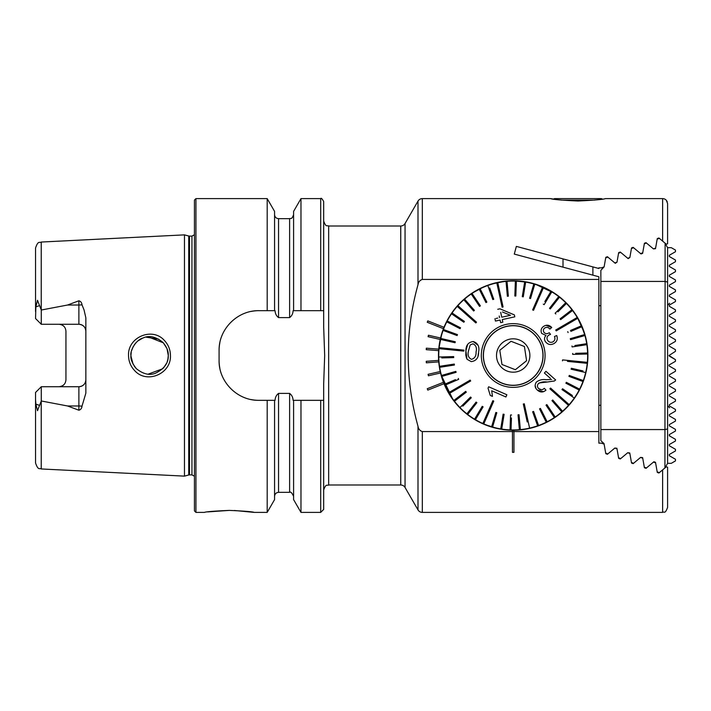 <?xml version="1.0" encoding="UTF-8"?>
<svg xmlns="http://www.w3.org/2000/svg" width="711" height="711" viewBox="0 0 711 711"><rect width="100%" height="100%" fill="white"/><g stroke="black" fill="none" stroke-linecap="round" stroke-linejoin="round"><path stroke-width="1.07" d="M164.357 340.427C168.311 344.622 170.347 349.643 170.444 355.5C171.36 373.826 146.759 384.251 134.663 370.618C130.682 366.405 128.638 361.366 128.531 355.5C127.589 337.103 152.412 326.758 164.357 340.427M167.876 359.375L168.285 355.5C168.543 351.243 166.73 346.852 162.863 342.338C155.62 336.57 149.026 335.121 143.08 338.001C135.534 339.814 129.784 351.518 130.931 355.5C130.389 359.002 132.21 363.401 136.396 368.698C143.24 374.155 149.603 375.666 155.505 373.222C164.277 368.849 168.543 362.939 168.285 355.5L167.032 348.772M602.448 199.089L601.355 198.609L554.536 198.609L553.442 199.089L550.554 198.609L422.316 198.609A4.977 4.977 0 0 0 417.997 201.097L405.057 223.512A4.977 4.977 0 0 1 400.746 226L328.66 226C327.184 225.049 326.047 227.831 323.683 221.023L323.683 310.671L300.975 310.671L300.975 198.609L320.697 198.609C321.185 197.756 322.19 198.751 323.683 201.595L323.683 327.309L324.678 355.5L323.683 383.691L323.683 509.405L320.697 512.391L320.697 400.329L323.683 400.329M550.554 198.609C552.154 199.409 561.281 200.209 577.945 201.017C594.592 200.209 603.719 199.409 605.337 198.609L662.616 198.609A4.977 4.977 0 0 1 666.349 200.298L667.593 203.595L667.593 243.757L666.323 244.22L658.893 237.989L657.284 238.576L655.595 248.121L653.453 248.903L646.023 242.673L644.415 243.26L642.726 252.805L640.584 253.587L633.154 247.357L631.546 247.943L629.857 257.498L627.715 258.271L620.285 252.041L618.668 252.627L616.988 262.181L614.846 262.954L607.416 256.724L605.799 257.311L604.119 266.865L601.426 267.843L598.866 267.843L598.866 268.5L516.355 246.397L514.293 254.094L598.866 276.757L598.866 279.432L422.316 279.432C419.881 280.232 418.441 281.991 417.997 284.711C404.932 331.806 404.932 378.999 417.997 426.289C418.441 429 419.881 430.759 422.316 431.568L512.444 431.568L512.444 430.208L513.946 430.208L513.946 431.577L598.866 431.568L598.866 443.157L601.426 443.157L604.119 444.135L605.799 453.689L607.416 454.276L614.846 448.046L616.988 448.819L618.668 458.373L620.285 458.959L627.715 452.729L629.857 453.502L631.546 463.057L633.154 463.643L640.584 457.413L642.726 458.195L644.415 467.74L646.023 468.327L653.453 462.097L655.595 462.879L657.284 472.424L658.893 473.011L666.323 466.78L667.478 467.198M422.316 431.568L422.316 512.391A4.977 4.977 0 0 1 417.997 509.903L417.997 426.289M405.057 223.512L405.057 487.488A4.977 4.977 0 0 0 400.746 485L400.746 226M587.277 365.161L587.17 365.961M527.935 428.742L540.609 425M557.006 416.015L562.197 411.9M562.277 411.829L568.88 405.306M576.381 395.36L572.106 401.439M572.088 401.475L567.351 406.968M562.232 411.865L557.042 415.988M444.011 383.7A74.708 74.708 0 0 1 443.46 382.305L427.249 388.721L427.8 390.117L444.011 383.7A74.708 74.708 0 0 0 587.908 355.5A74.708 74.708 0 0 0 444.011 327.3L445.282 324.358M440.562 372.982A74.708 74.708 0 0 1 440.225 371.524L428.084 374.324L428.422 375.772L440.562 372.982A74.708 74.708 0 0 0 443.46 382.305L442.029 378.234M438.758 361.872A74.708 74.708 0 0 1 438.643 360.379L426.227 361.321L426.333 362.814L438.758 361.872A74.708 74.708 0 0 0 440.225 371.524M438.483 355.5A74.708 74.708 0 0 0 438.643 360.379A74.708 74.708 0 0 1 438.643 350.621L438.483 355.5A74.708 74.708 0 0 1 438.758 349.128L426.333 348.186L426.227 349.679L438.643 350.621M444.073 383.851L445.264 386.588M446.606 389.37L449.37 394.338M452.312 398.8L455.004 402.355M457.484 405.279L458.435 406.319M458.337 406.212L457.511 405.306M449.379 394.338L446.615 389.388M440.998 374.733L453.147 399.955L461.67 409.598L471.535 417.517M477.81 421.303L484.342 424.414M484.378 424.431L498.34 428.715M505.761 429.835L512.995 430.208M513.28 430.208L520.505 429.853M405.057 487.488L417.997 509.903M229.298 510.4C244.433 511.067 252.734 511.733 254.2 512.391C252.725 511.733 244.424 511.067 229.298 510.4C214.171 511.067 205.87 511.733 204.395 512.391C205.879 511.733 214.18 511.067 229.298 510.4L207.683 511.902M81.978 304.77A6.977 2.382 0 0 1 78.885 305.019L78.885 324.269C83.187 324.749 85.516 327.078 85.853 331.246A6.977 6.977 0 0 0 78.885 324.269L41.274 324.269L41.274 310.023L67.581 305.019L78.885 300.78C80.752 301.34 81.783 302.673 81.978 304.77L84.049 309.925L85.853 317.844L85.853 393.156L81.978 406.23A6.977 2.382 0 0 0 78.885 405.981L78.885 410.22C80.752 409.66 81.783 408.327 81.978 406.23M163.494 367.987L166.676 363.09M131.251 352.052L130.931 355.5L131.828 361.232M148.252 374.128L162.801 368.725M167.965 358.957L167.201 361.766M135.934 368.227L134.13 365.961M133.108 364.263L130.94 356.131M184.469 355.5L184.469 234.87L188.735 236.008L188.735 474.992L184.469 476.13L184.469 355.5M194.432 355.5L194.432 200.102L195.925 198.609L195.925 512.391L194.432 510.898L194.432 355.5M300.975 310.671L293.11 310.671C292.959 313.649 291.794 315.951 289.617 317.595L278.552 317.595C276.383 315.968 275.219 313.667 275.059 310.671L258.928 310.671C237.501 310.263 218.659 329.051 219.086 350.523L219.086 360.477C218.668 381.869 237.403 400.746 258.928 400.329L275.059 400.329C275.219 397.342 276.383 395.032 278.552 393.405L289.617 393.405C291.786 395.032 292.95 397.333 293.11 400.329L320.697 400.329M267.194 310.671L267.194 198.609L195.925 198.609M85.853 379.754A6.977 6.977 0 0 1 78.885 386.731C83.187 386.251 85.516 383.922 85.853 379.754A6.977 6.977 0 0 1 78.885 386.731L41.274 386.731L41.274 400.977L67.581 405.981L78.885 410.22M63.946 326.376A6.977 6.977 0 0 0 58.96 324.269C63.27 324.758 65.599 327.078 65.936 331.246L65.936 379.754C65.599 383.922 63.27 386.242 58.96 386.731A6.977 6.977 0 0 0 63.946 384.624A6.977 6.977 0 0 1 58.96 386.731M41.274 324.269L35.55 318.546L35.861 306.876L37.496 300.3L41.274 310.023M422.316 512.391L662.616 512.391C664.323 511.111 664.856 514.72 667.593 507.414L667.593 467.243M642.726 252.805L642.628 253.365L641.02 253.951L641.011 253.436M629.857 257.498L628.142 258.635L627.715 258.271L628.48 257.995M654.218 462.372L653.453 462.097L653.889 461.732L655.498 462.319L657.186 471.873L659.328 472.655M563.005 299.811L561.548 298.549M554.811 293.456L535.143 284.089M527.971 282.267L513.244 280.792M505.797 281.156L491.274 284.08M484.36 286.577L471.535 293.483M465.732 297.802L459.839 303.206M441.922 333.086L443.46 328.695L441.922 333.086L438.758 349.128A74.708 74.708 0 0 1 440.562 338.018L428.422 335.228L428.084 336.676L440.225 339.476M666.349 200.298L667.238 201.746M598.866 279.432L598.866 431.568M449.388 316.635L444.011 327.3L427.8 320.883L427.249 322.279L443.46 328.695A74.708 74.708 0 0 0 440.562 338.018M41.229 401.084L41.229 468.958C39.594 467.776 38.296 471.002 35.55 462.985L35.55 399.493L35.861 404.124L37.496 410.7L41.274 400.977M41.274 386.731L35.55 392.454L35.55 399.493M35.55 443.913L35.55 432.848M35.55 311.507L35.55 248.015C38.225 240.06 39.523 243.233 41.229 242.042L184.469 234.87M293.599 310.671L293.599 211.389L300.975 198.609M274.57 310.671L274.57 211.389L267.194 198.609M320.697 512.391L300.975 512.391L300.975 400.329M300.975 512.391L293.599 499.611L293.599 400.329M267.194 400.329L267.194 512.391L274.57 499.611L274.57 400.329M267.194 512.391L254.2 512.391L234.337 510.48M158.749 339.218L146.084 337.156M142.547 338.205L137.961 340.898M135.89 342.818L134.139 345.031M133.268 346.453L131.526 350.816M148.235 336.872L163.326 342.826L166.925 348.497M168.205 353.776L168.285 355.5M258.928 310.671A39.843 39.843 0 0 0 251.125 311.445M219.868 342.684A39.843 39.843 0 0 0 219.086 350.523M219.086 360.477A39.843 39.843 0 0 0 219.859 368.28M251.081 399.546A39.843 39.843 0 0 0 258.928 400.329M446.588 321.656L448.863 317.506M452.267 312.262L453.858 310.112M459.208 303.864L457.475 305.739M574.541 398.142A74.708 74.708 0 0 0 555.842 294.158A74.708 74.708 0 0 0 443.46 328.695A74.708 74.708 0 0 1 444.011 327.3M587.908 355.5L587.881 353.456M587.277 345.839L587.677 349.688M566.551 303.206L568.916 305.739M577.003 316.635L584.46 333.086M572.044 309.472L571.351 308.601M513.946 431.577L512.444 431.577L512.444 452.347L513.946 452.347L513.946 431.577M476.068 351.821L476.068 351.821C477.028 347.955 476.006 345.279 472.984 343.813L470.211 344.915L468.442 351.065M478.121 345.377L473.242 341.529C477.89 343.066 479.676 346.577 478.61 352.078L478.601 352.212C478.619 357.846 476.174 360.975 471.251 361.615L467.011 359.259L465.901 350.816L465.812 355.02M468.433 351.198C467.438 355.073 468.451 357.784 471.473 359.322C474.735 358.424 476.263 355.962 476.059 351.954M463.83 351.11L463.883 350.612L463.83 351.11L439.051 348.657A74.459 74.459 0 0 1 439.096 348.159A74.459 74.459 0 0 1 440.491 339.414L455.058 342.738L455.28 341.769L440.713 338.445A74.459 74.459 0 0 0 440.491 339.414L441.291 339.6M567.422 361.375L587.242 363.339A74.459 74.459 0 0 0 587.295 362.841A74.459 74.459 0 0 0 587.339 362.343L562.561 359.89L562.508 360.388L562.561 359.89L567.52 360.379M455.28 341.769L440.713 338.445A74.459 74.459 0 0 1 443.077 330.428L457.111 335.556L443.077 330.428A74.459 74.459 0 0 1 446.775 321.843L460.053 328.686L460.515 327.798L447.228 320.954A74.459 74.459 0 0 0 446.775 321.843L449.432 323.212M447.228 320.954A74.459 74.459 0 0 1 451.521 313.782L463.839 322.234L464.399 321.416L452.08 312.964A74.459 74.459 0 0 0 451.521 313.782M452.08 312.964L452.08 312.964A74.459 74.459 0 0 1 457.235 306.379L475.837 322.936L476.503 322.19L457.893 305.641A74.459 74.459 0 0 0 457.235 306.379M457.893 305.641A74.459 74.459 0 0 1 463.83 299.758L473.659 311.009L474.406 310.351L464.576 299.1A74.459 74.459 0 0 0 463.83 299.758M474.406 310.351L464.576 299.1A74.459 74.459 0 0 1 471.206 294.007L479.552 306.405L480.378 305.846L472.033 293.447A74.459 74.459 0 0 0 471.206 294.007L472.877 296.487M472.033 293.447A74.459 74.459 0 0 1 479.241 289.226L485.969 302.575L479.241 289.226A74.459 74.459 0 0 1 487.817 285.493L492.812 299.58L487.817 285.493A74.459 74.459 0 0 1 496.793 282.871L502.117 307.196L503.086 306.983L497.762 282.658A74.459 74.459 0 0 0 496.793 282.871M499.158 289.03L497.762 282.658A74.459 74.459 0 0 1 506.028 281.387L507.361 296.265L508.356 296.176L507.014 281.298A74.459 74.459 0 0 0 506.028 281.387M507.014 281.298A74.459 74.459 0 0 1 515.368 281.067L514.835 295.998L515.368 281.067A74.459 74.459 0 0 1 524.682 281.929L522.274 296.674L523.26 296.834L525.66 282.089A74.459 74.459 0 0 0 524.682 281.929M523.26 296.834L525.66 282.089A74.459 74.459 0 0 1 533.81 283.947L529.579 298.282L530.53 298.558L534.77 284.231A74.459 74.459 0 0 0 533.81 283.947M534.77 284.231A74.459 74.459 0 0 1 542.617 287.102L532.628 309.907L533.534 310.307L543.533 287.502A74.459 74.459 0 0 0 542.617 287.102M540.911 293.474L543.533 287.502A74.459 74.459 0 0 1 550.954 291.323L544.83 301.588M543.293 304.148L544.146 304.663L551.816 291.839A74.459 74.459 0 0 0 550.954 291.323M551.816 291.839A74.459 74.459 0 0 1 558.704 296.567L549.496 308.325L550.278 308.938L559.486 297.18A74.459 74.459 0 0 0 558.704 296.567M558.988 297.82L559.486 297.18A74.459 74.459 0 0 1 565.734 302.735L555.122 313.249L555.824 313.96L555.122 313.249M557.939 311.853L566.436 303.437A74.459 74.459 0 0 0 565.734 302.735M566.436 303.437A74.459 74.459 0 0 1 571.928 309.729L560.081 318.839L560.695 319.63L572.533 310.52A74.459 74.459 0 0 0 571.928 309.729M570.169 312.342L572.533 310.52A74.459 74.459 0 0 1 577.199 317.453L555.709 330.037L556.215 330.891L577.705 318.315A74.459 74.459 0 0 0 577.199 317.453M572.071 321.612L577.705 318.315A74.459 74.459 0 0 1 581.465 325.78L570.48 330.473M570.871 331.388L581.856 326.696A74.459 74.459 0 0 0 581.465 325.78M581.856 326.696A74.459 74.459 0 0 1 584.655 334.57L570.284 338.676L584.655 334.57A74.459 74.459 0 0 1 586.717 343.689L574.897 345.51M571.946 345.964L572.097 346.941L586.868 344.675A74.459 74.459 0 0 0 586.717 343.689M586.842 344.675L586.868 344.675A74.459 74.459 0 0 1 587.615 352.994L575.67 353.323M572.675 353.403L572.702 354.398L587.642 353.989A74.459 74.459 0 0 0 587.615 352.994M584.655 354.069L587.642 353.989A74.459 74.459 0 0 1 587.339 362.343M542.937 358.442A29.88 29.88 0 0 1 510.249 385.238A29.88 29.88 0 0 1 483.453 352.558A29.88 29.88 0 0 1 516.142 325.762A29.88 29.88 0 0 1 542.937 358.442M465.874 382.625L470.175 380.109L470.682 380.963L470.175 380.109L470.682 380.963L449.183 393.547A74.459 74.459 0 0 1 448.934 393.112A74.459 74.459 0 0 1 444.926 385.22L458.657 379.354M492.856 400.693L482.858 423.498A74.459 74.459 0 0 0 483.773 423.898L493.763 401.093L492.856 400.693L493.763 401.093L491.772 405.652M524.274 403.804L523.305 404.017L524.274 403.804L529.597 428.129A74.459 74.459 0 0 1 529.108 428.235A74.459 74.459 0 0 1 528.629 428.342A74.459 74.459 0 0 1 520.363 429.613L519.03 414.735L518.035 414.824L519.377 429.702A74.459 74.459 0 0 1 511.022 429.933L511.449 417.988M549.887 388.81L568.498 405.359A74.459 74.459 0 0 0 569.155 404.621L550.554 388.064L549.887 388.81L550.554 388.064L554.278 391.379M545.995 325.318L551.736 327.504C549.47 325.043 546.91 324.572 544.057 326.1C541.231 327.842 540.431 330.286 541.675 333.415L546.021 335.476C544.297 337.236 544.057 339.245 545.301 341.52C547.728 344.675 550.67 345.333 554.127 343.484C557.095 341.609 557.966 338.96 556.722 335.548L554.927 336.294M550.492 328.571L549.87 329.095C548.519 327.362 546.901 326.944 545.008 327.833C546.875 326.936 548.501 327.353 549.87 329.095L551.736 327.504M548.91 332.926L548.91 332.926C546.955 334.126 545.248 333.859 543.791 332.117C542.973 330.313 543.382 328.882 545.008 327.833M496.082 318.448L497.771 318.075M499.575 317.684L499.202 316.004M514.382 314.893L499.913 308.814L514.382 314.893L514.72 316.448M502.268 319.577L514.808 316.83L502.268 319.577L502.837 322.19L500.66 322.67L502.837 322.19M500.091 320.057L500.66 322.67L500.091 320.057L495.46 321.07L500.091 320.057M495.354 320.59L494.945 318.697M481.471 352.354A31.879 31.879 0 0 1 516.337 323.781A31.879 31.879 0 0 1 544.919 358.646A31.879 31.879 0 0 1 510.054 387.219A31.879 31.879 0 0 1 481.471 352.354M568.116 332.561L567.725 331.646L568.116 332.561M555.709 330.037L560.01 327.522M532.628 309.907L534.619 305.348M516.364 281.103L515.831 296.034L516.364 281.103M502.117 307.196L501.051 302.326M492.812 299.58L493.754 299.242L489.755 287.982M480.129 288.782L486.857 302.122L480.129 288.782M478.707 303.366L480.378 305.846M472.779 318.875L476.503 322.19M475.837 322.936L472.113 319.621M443.424 329.495L457.457 334.623L443.424 329.495M439.149 347.661L463.928 350.123L463.883 350.612L463.928 350.123L439.149 347.661M467.66 344.364L465.901 350.816C465.892 345.279 468.336 342.187 473.242 341.529M478.05 355.58L478.601 352.212M465.829 355.233L466.469 358.148M441.762 357.926L453.707 357.597L453.68 356.602L438.749 357.011A74.459 74.459 0 0 1 439.051 348.657M455.52 379.612L444.535 384.304A74.459 74.459 0 0 1 441.735 376.43L456.107 372.324L455.831 371.373L441.46 375.47A74.459 74.459 0 0 1 439.674 367.311L439.674 367.311A74.459 74.459 0 0 1 439.522 366.325L454.293 364.059L439.522 366.325A74.459 74.459 0 0 1 438.749 357.011L441.735 356.931M441.735 376.43A74.459 74.459 0 0 1 441.46 375.47L444.339 374.653M454.818 390.25L449.183 393.547A74.459 74.459 0 0 0 453.849 400.48L456.222 398.658M462.781 406.168L471.269 397.751L470.566 397.04L459.955 407.563A74.459 74.459 0 0 1 454.462 401.271L466.309 392.161L465.696 391.37L453.849 400.48A74.459 74.459 0 0 0 454.462 401.271M485.48 417.526L482.858 423.498A74.459 74.459 0 0 1 475.437 419.677L483.098 406.852L482.245 406.337L474.575 419.161A74.459 74.459 0 0 1 467.687 414.433L476.894 402.675L476.112 402.062L466.905 413.82A74.459 74.459 0 0 1 459.955 407.563L462.079 405.457M467.687 414.433A74.459 74.459 0 0 1 466.905 413.82L468.745 411.473M475.437 419.677A74.459 74.459 0 0 1 474.575 419.161L476.112 416.602M483.098 406.852L481.56 409.412M510.56 414.966L511.556 415.002L510.56 414.966L510.027 429.897A74.459 74.459 0 0 1 500.731 428.911L503.13 414.166L500.731 428.911A74.459 74.459 0 0 1 491.621 426.769L495.86 412.442L491.621 426.769A74.459 74.459 0 0 1 483.773 423.898M511.022 429.933A74.459 74.459 0 0 1 510.027 429.897L510.134 426.911M523.305 404.017L527.233 421.97M528.202 421.756L529.597 428.129A74.459 74.459 0 0 0 537.632 425.836L536.636 423.018M538.44 425.116L533.579 411.42L532.637 411.758L537.632 425.836A74.459 74.459 0 0 0 546.252 422.218L544.91 419.552M560.597 408.994L562.561 411.242A74.459 74.459 0 0 1 561.814 411.9L551.976 400.649L561.814 411.9A74.459 74.459 0 0 1 555.184 416.993L546.839 404.595L546.012 405.154L554.358 417.553A74.459 74.459 0 0 1 547.15 421.774L540.422 408.425L539.533 408.878L546.252 422.218A74.459 74.459 0 0 0 547.15 421.774M555.184 416.993A74.459 74.459 0 0 1 554.358 417.553L552.687 415.073M551.976 400.649L552.731 399.991L551.976 400.649M563.619 401.022L568.498 405.359A74.459 74.459 0 0 1 562.561 411.242L552.731 399.991M572.408 395.529L562.552 388.766L561.992 389.584L574.31 398.036A74.459 74.459 0 0 1 569.155 404.621M566.329 382.314L579.616 389.157L566.329 382.314L565.876 383.202L579.163 390.046A74.459 74.459 0 0 1 574.31 398.036L571.848 396.347M582.984 370.92L571.333 368.262L571.111 369.231L585.677 372.555A74.459 74.459 0 0 1 583.313 380.572L569.271 375.444L568.933 376.377L582.967 381.505A74.459 74.459 0 0 1 579.163 390.046M583.313 380.572A74.459 74.459 0 0 1 582.967 381.505L580.158 380.483M587.242 363.339A74.459 74.459 0 0 1 585.677 372.555L582.762 371.889M562.463 360.877L562.508 360.388L562.463 360.877M545.941 371.302L544.404 373.035L545.941 371.302L555.655 379.941L545.941 371.302M539.196 382.945L547.061 382.038C543.888 381.487 540.964 382.038 538.289 383.682C537.018 385.513 537.187 387.184 538.787 388.686C540.662 390.215 542.502 390.081 544.288 388.304L545.968 390.143C543.071 392.588 540.218 392.588 537.418 390.143L543.604 391.681M541.578 389.761L538.787 388.686M536.618 389.344L537.418 390.143C534.734 387.744 534.423 385.024 536.467 381.994L535.827 382.856M535.09 385.389L535.952 388.446M550.385 378.359L544.404 373.035M505.903 396.978L506.872 394.756L488.661 386.775L506.872 394.756L505.903 396.978L491.71 390.766L505.903 396.978M490.288 395.449L492.439 396.391L490.288 395.449L488.039 388.206L488.661 386.775M485.969 302.575L486.857 302.122M514.835 295.998L515.831 296.034M570.284 338.676L570.56 339.627L584.931 335.53M519.377 429.702A74.459 74.459 0 0 0 520.363 429.613M492.581 427.053L496.811 412.718L495.86 412.442M501.708 429.071L504.117 414.326L503.13 414.166M444.535 384.304A74.459 74.459 0 0 0 444.926 385.22M458.666 379.354L458.266 378.439M439.674 367.311L454.445 365.036L454.293 364.059M470.175 380.109L448.685 392.685M457.111 335.556L457.457 334.623M491.71 390.766L492.439 396.391M536.467 381.994C539.365 379.887 542.626 379.141 546.244 379.745L551.603 379.452M555.655 379.941L554.331 381.007L547.061 382.038M554.482 336.49C555.362 338.685 554.909 340.445 553.114 341.769C550.901 342.853 549.043 342.355 547.541 340.267C546.51 338.08 546.972 336.33 548.936 335.023L550.536 334.392L549.239 332.704M497.736 309.294L499.913 308.814M510.471 315.293L501.753 317.204L510.471 315.293L502.428 311.969M500.686 312.36L501.753 317.204M499.797 350.274L500.891 357.384L499.797 350.274L511.022 341.289L499.797 350.274M524.416 346.515L511.022 341.289L524.416 346.515L525.5 353.616L524.416 346.515M483.658 360.015A29.88 29.88 0 0 0 517.715 385.042A29.88 29.88 0 0 0 542.733 350.985A29.88 29.88 0 0 0 508.676 325.958A29.88 29.88 0 0 0 483.658 360.015M483.782 359.997A29.755 29.755 0 0 0 517.697 384.918A29.755 29.755 0 0 0 542.609 351.003A29.755 29.755 0 0 0 508.694 326.082A29.755 29.755 0 0 0 483.782 359.997M529.686 352.976A16.682 16.682 0 0 0 510.676 339.005A16.682 16.682 0 0 0 496.705 358.024A16.682 16.682 0 0 0 515.715 371.995A16.682 16.682 0 0 0 529.686 352.976M501.975 364.485L500.891 357.384L501.975 364.485L515.368 369.711L501.975 364.485M526.593 360.726L525.5 353.616L526.593 360.726L515.368 369.711L525.847 361.312M457.431 405.217L449.672 394.827M566.987 407.35L569.68 404.399M570.044 403.972L575.741 396.356M585.695 337.458L580.7 323.478M440.998 336.294L443.46 328.695M664.927 467.954L665.105 281.432L667.593 282.071L667.593 247.668L671.282 247.668L675.45 250.076L675.45 251.738L669.335 255.267L669.335 256.511L675.45 260.039L675.45 261.701L669.335 265.23L669.335 266.465L675.45 269.993L675.45 271.664L669.335 275.193L669.335 276.428L675.45 279.956L675.45 281.618L669.335 285.147L669.335 286.391L675.45 289.919L675.45 291.581C669.895 294.789 669.895 294.789 675.45 291.581C669.895 294.789 669.895 294.789 675.45 291.581L669.335 295.109L669.335 296.354L675.45 299.882L675.45 301.544L669.584 304.93C673.566 302.637 673.566 302.637 669.584 304.93C673.566 302.637 673.566 302.637 669.584 304.93M669.335 374.804L675.45 371.275L669.335 374.804L669.335 376.048C670.775 376.874 670.775 376.874 669.335 376.048C670.775 376.874 670.775 376.874 669.335 376.048L675.45 379.576L675.45 381.238L669.335 384.767L669.335 386.002L675.45 389.53L675.45 391.192L669.335 394.721L669.335 395.965L675.45 399.493L675.45 401.155L669.335 404.683L669.335 405.928L675.45 409.456L675.45 411.118L669.335 414.646L669.335 415.891L675.45 419.419L675.45 421.081L669.335 424.609L669.335 425.853L675.45 429.382L675.45 431.044L669.335 434.572L669.335 435.807L675.45 439.336L675.45 441.007C669.895 444.206 669.895 444.206 675.45 441.007C669.895 444.206 669.895 444.206 675.45 441.007L669.335 444.535L669.335 445.77L675.45 449.299L675.45 450.961L669.335 454.489L669.335 455.733L675.45 459.262L675.45 460.924L671.282 463.332L667.593 463.332L667.593 428.929L665.105 429.568L600.857 429.568L600.857 270.331L604.119 266.865M675.45 431.044L669.335 434.572L669.691 436.012M669.078 345.173L669.335 346.159L675.45 349.688L669.335 346.159L675.45 349.688L675.45 351.35L668.98 355.5L675.45 359.65L669.335 356.122L675.45 359.65L675.45 361.312L669.335 364.841L675.45 361.312M675.45 369.613L669.335 366.085L675.45 369.613L675.45 371.275M669.042 365.17L669.078 365.818M669.335 324.998L675.45 321.47L669.335 324.998L669.335 326.233L675.45 329.762L675.45 331.424L669.584 334.81M669.335 315.035L675.45 311.507L669.335 315.035L669.335 316.279L675.45 319.808L675.45 321.47M675.45 309.845L669.335 306.317L675.45 309.845L675.45 311.507M607.843 453.911L605.701 453.129L604.021 443.584L600.857 440.669L600.857 429.568M614.846 448.046L616.89 448.268L618.57 457.822L620.712 458.595M627.715 452.729L629.759 452.951L631.448 462.505L633.59 463.279M640.584 457.413L642.628 457.635L644.317 467.189L646.459 467.971M665.105 467.642L667.593 463.332M675.45 381.238L669.584 384.615M669.584 376.19L675.45 379.576M674.232 391.894L669.335 394.721M669.335 386.002L675.45 389.53M669.584 406.07C673.566 408.363 673.566 408.363 669.584 406.07C673.566 408.363 673.566 408.363 669.584 406.07L669.335 405.928M669.584 326.385L675.45 329.762M669.584 316.422L674.232 319.106M675.45 401.155L669.584 404.541M669.335 395.965L675.45 399.493M667.593 247.668L664.927 243.046M667.593 282.071L667.593 428.929M600.857 281.432L665.105 281.432L665.105 243.358M657.186 239.127L659.328 238.345M653.453 248.903L655.498 248.681L655.595 248.121M644.317 243.811L646.459 243.029M631.448 248.495L633.59 247.721M618.57 253.178L620.712 252.405M614.846 262.954L615.273 263.319L616.988 262.181M605.701 257.871L607.843 257.089M675.45 341.387L669.335 344.915L675.45 341.387L675.45 339.725L669.335 336.196L675.45 339.725M675.45 331.424L669.335 334.952L669.335 336.196M669.335 305.072L669.335 306.317M669.335 285.147L669.335 286.391L675.45 289.919M668.98 355.5L675.45 351.35M669.335 334.952C670.775 334.126 670.775 334.126 669.335 334.952C670.775 334.126 670.775 334.126 669.335 334.952M670.749 423.792L669.335 424.609M669.335 425.853L675.45 429.382M675.45 419.419C669.895 416.211 669.895 416.211 675.45 419.419L673.752 418.441M675.45 271.664L669.335 275.193M675.45 269.993C669.895 266.794 669.895 266.794 675.45 269.993L673.752 269.016M601.355 198.609L589.277 198.609M575.617 198.609L563.156 198.609M422.316 198.609L422.316 279.432M417.997 284.711L417.997 201.097M189.508 236.114L191.943 236.114L191.943 474.886L189.508 474.886L189.508 236.114L188.735 236.008M400.746 485L328.66 485L328.66 226M41.229 309.916L41.229 242.042M662.616 469.891L662.616 512.391M662.616 198.609L662.616 241.109M320.697 310.671L320.697 198.609M293.599 496.331C291.857 492.732 290.523 491.399 289.617 492.341L289.617 393.405M289.617 317.595L289.617 218.659C290.595 217.93 291.546 220.241 293.599 214.669M278.552 317.595L278.552 218.659C276.135 218.419 274.81 217.095 274.57 214.669M289.617 492.341L278.552 492.341L278.552 393.405M67.581 305.019L78.885 305.019L78.885 300.78M39.656 305.579L35.861 306.876M78.885 386.731L78.885 405.981L67.581 405.981M39.656 405.421L35.861 404.124M594.787 200.102L561.095 200.102M189.508 474.886L188.735 474.992M191.943 474.886L194.432 476.228M328.66 485C327.184 485.951 326.047 483.169 323.683 489.977M41.229 468.958L184.469 476.13M289.617 218.659L278.552 218.659M278.552 492.341C276.135 492.581 274.81 493.905 274.57 496.331M204.395 512.391L195.925 512.391M191.943 236.114L194.432 234.772M669.584 303.206L667.593 305.197M669.584 407.794L667.593 405.803M598.866 305.694L600.857 305.694M598.866 405.306L600.857 405.306M592.885 275.148L592.885 266.901M563.005 267.14L563.005 258.893"/></g></svg>

